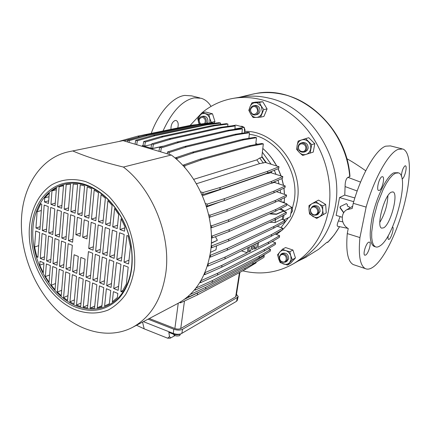<?xml version="1.0" encoding="UTF-8"?>
<svg xmlns="http://www.w3.org/2000/svg" width="431" height="431" viewBox="0 0 431 431"><rect width="100%" height="100%" fill="white"/><g stroke="black" fill="none" stroke-linecap="round" stroke-linejoin="round"><path stroke-width="0.65" d="M284.244 202.662L284.508 197.651M284.455 194.349L283.9 188.196M283.447 185.384L281.826 178.59M280.99 175.967L278.054 168.763M276.659 166.005C272.974 159.195 268.357 153.35 262.797 148.469M257.366 144.272L255.858 143.281L257.382 144.266M305.708 148.657C306.753 143.755 299.243 141.74 298.57 146.75C297.541 151.647 305.019 153.646 305.708 148.657M298.209 146.454C298.57 144.703 299.529 143.55 301.091 143C304.83 142.688 306.727 144.6 306.77 148.738L305.8 150.882L303.974 152.148C300.197 152.526 298.274 150.624 298.209 146.454M318.778 212.068L316.64 215.01C312.577 215.802 310.433 213.948 310.218 209.444L312.432 206.454C316.467 205.727 318.579 207.597 318.778 212.068M316.192 214.326C320.163 212.122 315.88 204.919 312.114 207.505C308.165 209.746 312.448 216.868 316.192 214.326M287.332 259.484L285.575 262.091L282.542 262.312C280.145 261.208 279.046 259.333 279.245 256.704L281.055 254.048L284.013 253.848C286.426 254.947 287.536 256.828 287.332 259.484M282.321 261.806C286.599 263.492 287.93 256.073 283.544 254.748C279.229 253.099 277.99 260.502 282.321 261.806M250.389 109.329C250.772 107.362 251.828 106.161 253.547 105.719C255.281 105.466 256.693 106.166 257.781 107.815L258.471 111.354C258.088 113.283 257.059 114.474 255.384 114.937C253.617 115.217 252.183 114.522 251.079 112.847L250.389 109.329M256.844 108.31C254.452 103.979 248.59 108.386 251.257 112.507C253.643 116.844 259.516 112.437 256.844 108.31M200.156 124.074L198.869 119.888C199.192 118.013 200.146 116.871 201.724 116.462L203.173 116.51C205.415 117.383 206.471 119.171 206.336 121.881L205.883 123.374M204.633 123.53C205.926 120.734 205.275 118.665 202.678 117.318C198.874 117.97 198.179 120.206 200.587 124.026M177.507 303.629L178.084 303.322C195.545 293.597 206.341 276.562 210.468 252.205C215.958 217.499 198.896 175.298 171.306 155.009L123.411 167.056C152.569 189.322 171.118 235.374 165.838 272.796C161.846 299.039 150.807 317.194 132.732 327.269C108.537 340.054 77.612 331.417 55.163 308.434C32.713 285.333 19.551 249.646 21.566 217.364C23.452 184.834 41.721 157.412 68.771 151.75L123.077 140.635L69.59 151.577M29.389 227.476C27.051 260.292 47.087 297.395 74.202 309.296C85.99 313.978 97.309 314.231 108.143 310.051C114.91 306.425 120.766 301.21 125.707 294.416C129.979 286.814 132.888 278.157 134.445 268.438C135.668 252.986 133.06 237.556 126.617 222.154C121.747 212.478 115.847 203.911 108.914 196.455C101.565 189.845 93.823 184.91 85.688 181.64C73.475 178.025 61.655 179.221 51.72 184.813C38.989 193.244 30.984 208.997 29.389 227.476M74.444 306.624C48.487 295.289 29.26 259.726 31.528 228.311C33.424 196.789 57.684 175.158 85.424 184.603C99.868 189.785 111.834 200.609 121.316 217.073C125.83 225.273 128.998 233.968 130.819 243.159C134.617 266.417 130.593 284.913 118.746 298.629C106.139 310.843 91.372 313.509 74.444 306.624M75.183 305.434C49.63 294.308 30.687 259.3 32.939 228.376C34.825 197.35 58.735 176.101 86.017 185.405C100.224 190.513 111.985 201.153 121.305 217.337C125.739 225.397 128.853 233.941 130.647 242.971C134.38 265.835 130.426 284.018 118.778 297.525C106.382 309.555 91.851 312.189 75.183 305.434M253.266 245.95L253.638 245.923C254.177 247.06 253.864 248.251 252.701 249.501L252.324 249.527C251.785 248.385 252.103 247.195 253.266 245.95M178.24 303.241L174.873 328.503C177.163 329.268 179.118 329.273 180.745 328.53L235.665 296.824L236.199 296.097L239.932 272.327M173.364 334.144C174.668 335.927 176.769 336.406 179.668 335.593L180.363 334.084M242.734 270.835C260.459 275.118 277.273 272.818 293.172 263.928C311.516 252.895 323.239 235.374 328.352 211.357C333.739 182.836 324.764 149.875 305.272 127.285C285.721 104.722 257.485 94.109 232.864 98.424C221.286 100.542 211.023 105.293 202.08 112.69M299.497 260.276L300.111 259.92C318.267 248.999 329.887 231.716 334.973 208.076C345.177 161.587 311.392 106.732 268.766 98.085C259.23 95.844 249.905 95.515 240.778 97.099L233.801 98.268M323.272 214.412L322.711 210.285L322.711 205.883L317.114 203.039L315.19 202.748L312.62 203.313L308.984 205.587L308.989 209.951L309.566 214.035L316.672 218.452L326.24 212.936L325.685 204.472L318.541 200.103L311.958 203.669C309.873 205.097 308.887 207.192 308.989 209.951C309.269 212.709 310.546 214.853 312.831 216.378C315.19 217.741 317.475 217.811 319.683 216.577L326.24 212.936M316.672 218.452L319.683 216.577C321.795 215.171 322.803 213.076 322.711 210.285C322.436 207.494 321.143 205.334 318.827 203.809L315.524 201.482M289.826 251.726L285.828 250.626C283.393 249.899 281.362 250.389 279.724 252.097C278.216 253.94 277.839 256.159 278.577 258.762C279.477 261.321 281.114 263.066 283.501 263.987C285.915 264.742 287.956 264.273 289.621 262.581L291.07 259.532L290.801 255.879L289.826 251.726L292.935 250.034L295.445 257.959L290.58 263.325L287.472 265.103L292.358 259.71L290.801 255.879C289.891 253.288 288.231 251.537 285.828 250.626L282.429 249.22L277.618 254.646L278.577 258.762L280.128 262.549L287.472 265.103M251.941 102.788L250.061 106.635L248.832 110.347L250.653 113.989L253.11 117.507L256.504 117.41C258.929 117.205 260.701 115.891 261.822 113.461L262.334 111.64L261.245 106.042L259.392 102.373L262.781 101.743L267.085 108.914L263.917 116.44L260.55 117.173L263.729 109.598L261.245 106.042L257.032 102.799L251.941 102.788L255.362 102.163L262.781 101.743M259.392 102.373L255.335 102.643C252.911 102.874 251.154 104.21 250.061 106.635C249.129 109.151 249.323 111.602 250.653 113.989C252.119 116.278 254.069 117.421 256.504 117.41L260.55 117.173M304.922 257.765L318.644 249.301L325.292 243.666C327.118 242.033 327.889 241.64 327.603 242.481L334.267 234.841L339.596 226.69M337.737 226.307L337.602 226.28C336.864 225.774 337.139 224.001 338.437 220.952L340.134 216.594M342.241 217.24L336.142 215.376L339.569 197.538L344.773 195.076L345.086 186.569C345.096 181.774 346.034 178.698 347.903 177.34L349.751 176.667C346.61 125.723 297.358 84.492 255.712 93.532L253.811 93.888M305.293 151.723L307.179 150.435L308.138 148.302C308.1 144.18 306.209 142.273 302.476 142.58L301.145 142.984M316.64 215.01L317.965 214.358L320.098 211.427C319.904 206.966 317.792 205.102 313.768 205.835L312.497 206.422M285.575 262.091L286.954 261.315L288.705 258.719C288.409 254.29 286.324 252.485 282.445 253.299L281.055 254.048M256.828 114.63L256.881 114.619C258.557 114.161 259.581 112.97 259.963 111.047C259.968 107.303 258.336 105.428 255.055 105.428L253.6 105.708M207.397 123.191L207.931 121.558C207.887 117.975 206.352 116.171 203.33 116.154L201.724 116.462M343.663 212.844L339.989 207.72L340.194 206.611L346.357 203.626L347.413 204.531L347.235 205.442L347.806 206.384L349.229 206.805L349.751 207.979M340.366 206.53L340.204 207.613L343.798 212.628M170.945 129.354C170.891 124.726 172.325 121.757 175.234 120.454L176.22 120.518C178.175 121.628 178.687 124.106 177.755 127.959M199.882 97.929L191.747 95.881L184.764 95.413C172.912 96.867 158.77 112.362 151.211 133.394M211.055 106.409C208.453 102.228 205.183 99.518 201.245 98.273L194.349 97.837C182.496 100.288 172.05 111.333 163.02 130.976M392.463 227.072L392.619 227.11C394.322 227.53 391.375 237.971 389.161 239.302L388.493 239.458C387.927 239.081 387.862 237.745 388.304 235.439M368.607 242.222L369.491 242.087C371.657 242.712 368.43 253.595 365.698 255.05L364.777 255.206C362.622 254.597 365.849 243.553 368.607 242.222M381.925 176.748L382.609 176.699C385.088 177.26 382.238 189.392 379.35 190.416L378.612 190.48C376.101 189.931 379.086 177.658 381.925 176.748M401.299 176.204C401.816 171.22 403.044 167.778 404.984 165.865L405.474 165.806C407.446 166.183 404.72 177.701 402.473 178.66L401.999 178.746M354.67 265.054L353.264 264.586C347.785 261.585 345.786 251.251 347.262 233.58L348.237 228.522C341.045 224.777 340.14 213.334 346.799 209.735L352.208 208.459L353.253 203.308C361.313 174.496 375.961 149.358 385.659 146.174L390.427 145.899L401.929 148.797M353.253 203.308L366.129 207.095C374.307 178.062 388.794 152.644 398.196 149.341L402.796 149.013C410.554 151.529 411.373 173.041 405.862 197.797C399.612 227.024 384.996 258.751 373.338 266.913C370.277 269.116 367.6 269.677 365.31 268.599C360.063 265.668 358.269 255.324 359.933 237.567L347.262 233.58M374.717 246.591L373.946 246.343C369.679 243.563 369.065 234.028 372.098 217.73C376.118 197.517 386.887 175.616 393.864 172.82L397.953 172.718M379.883 245.939C378.159 247.087 376.656 247.372 375.363 246.796L373.607 245.147L372.368 242.087L371.716 237.707L371.684 232.164L373.515 218.474L377.61 203.27L383.278 189.187L386.402 183.331L389.538 178.612L392.549 175.196L395.319 173.208L398.54 172.879C410.199 175.983 394.176 237.675 379.883 245.939M391.3 192.156L393.034 191.935C398.761 193.363 390.707 224.163 383.73 227.8L381.683 228.144C375.918 226.873 384.398 194.931 391.3 192.156M379.824 222.342C384.764 214.142 387.458 205.269 387.9 195.722M123.077 140.635L171.306 155.009M123.411 167.056C103.219 162.169 86.394 156.825 72.936 151.028M197.037 124.543L190.556 125.34L137.597 136.18L119.678 141.206M142.952 135.862L123.956 140.894M213.178 123.417L213.21 123.056L211.729 122.657L198.088 124.327L145.522 135.145L127.684 140.14L127.404 141.923M129.025 142.408L129.311 140.619L127.684 140.14M213.21 123.056L199.596 124.737L147.122 135.603L129.311 140.619M220.473 124.43L220.602 123.077L219.104 122.684L205.571 124.365L153.425 135.253L135.684 140.29L135.054 144.202M136.697 144.692L137.333 140.775L135.684 140.29M220.602 123.077L207.095 124.774L155.047 135.717L137.333 140.775M143.044 145.452L142.338 145.608L142.225 146.341M152.412 149.374L152.466 148.62L142.338 145.608M152.466 148.62L163.01 146.314M241.931 133.249L242.394 128.869L240.848 128.46L227.719 130.329L176.958 142.02L159.637 147.354L158.964 151.329M159.637 147.354L161.339 147.855L160.666 151.836M242.394 128.869L229.292 130.755L178.633 142.499L161.339 147.855M248.892 138.281L249.495 132.743L247.938 132.328L234.97 134.31L184.71 146.47L167.562 151.965L167.25 153.797M167.562 151.965L169.286 152.477L168.974 154.309M249.495 132.743L236.554 134.741L186.402 146.96L169.286 152.477M255.712 144.574L256.488 137.704L254.915 137.279L242.12 139.412L192.382 152.154L175.439 157.838L175.358 158.279M175.439 157.838L177.179 158.355L176.947 159.675M256.488 137.704L243.725 139.849L194.09 152.649L177.179 158.355M193.664 179.355L256.817 159.879L259.758 158.021L261.757 157.407L263.33 143.9L261.746 143.469L249.145 145.775L199.941 159.233L183.229 165.138L183.116 165.768M183.229 165.138L184.985 165.671L184.662 167.481M263.33 143.9L250.761 146.222L201.67 159.739L184.985 165.671M196.38 183.762L259.5 163.667L265.34 162.449L279.002 166.743L267.791 171.242L220.166 187.485L203.033 192.528L200.663 191.86M201.789 194.289L202.759 194.564L203.033 192.528M279.002 166.743L278.712 168.499L267.5 173.046L219.88 189.462L202.759 194.564M202.435 195.76L265.243 174.076L270.857 172.712L282.795 176.548L271.627 181.359L224.395 198.664L207.289 204.095L205.452 203.561M206.223 205.894L207.004 206.12L207.289 204.095M282.795 176.548L282.504 178.294L271.336 183.153L224.109 200.636L207.004 206.12M270.011 183.644L274.364 182.405L285.241 185.971L274.111 191.073L227.185 209.38L210.112 215.161L208.658 214.73M206.551 206.934L220.182 201.891M209.154 216.976L209.827 217.176L210.112 215.161M285.241 185.971L284.95 187.711L273.814 192.856L226.895 211.341L209.827 217.176M209.25 217.456L210.91 216.804M276.416 191.655L286.577 195.06L275.474 200.42L228.769 219.681L211.734 225.785L210.576 225.44M210.834 227.606L211.449 227.789L211.734 225.785M286.577 195.06L286.281 196.789L275.177 202.198L228.478 221.631L211.449 227.789M278.065 200.792L286.927 203.825L275.845 209.439L229.297 229.594L212.3 235.999L211.384 235.719M211.422 237.81L212.014 237.987L212.3 235.999M286.927 203.825L286.637 205.544L275.554 211.201L229.006 231.528L212.014 237.987M215.414 236.694L217.38 240.293L211.33 242.982M277.225 226.232L282.747 228.231L271.654 234.486L225.187 257.011L207.914 264.079M208.254 264.192L207.979 266.137L207.354 265.932M282.747 228.231L282.456 229.922L271.363 236.22L224.901 258.907L207.979 266.137M241.414 250.842L247.249 252.738L221.965 265.334L204.876 272.667M205.043 272.721L204.768 274.649L204.105 274.434M275.172 234.055L279.638 235.703L279.353 237.379L268.238 243.854L221.685 267.215L204.768 274.649M272.225 241.527L275.608 242.804L264.462 249.387L217.752 273.2L200.857 280.759M200.841 280.786L200.571 282.671L199.849 282.434M275.608 242.804L275.328 244.463L264.181 251.09L217.477 275.059L200.571 282.671M268.324 248.628L270.549 249.479L259.37 256.186L212.44 280.538L195.938 288.064M195.491 288.635L195.281 290.138L194.483 289.869M270.549 249.479L270.275 251.128L259.09 257.878L212.171 282.38L195.281 290.138M263.346 255.308L264.262 255.664L253.051 262.457L205.824 287.262L190.141 294.518M188.88 295.693L188.713 296.932L187.824 296.625M264.262 255.664L263.987 257.296L252.776 264.128L205.56 289.082L188.713 296.932M184.506 299.27L203.416 290.085M180.675 301.835L180.541 302.848L179.555 302.503M180.541 302.848L197.279 294.993L244.883 269.693L256.084 262.845L256.219 262.032M139.175 136.643L137.597 136.18M190.556 125.34L191.682 125.647M147.122 135.603L145.522 135.145M198.088 124.327L199.596 124.737M155.047 135.717L153.425 135.253M205.571 124.365L207.095 124.774M234.863 129.311L235.197 125.992L233.672 125.588L220.392 127.371L169.151 138.69L151.669 143.9L151.001 147.946L152.682 148.447L162.934 146.19M227.703 126.385L227.934 124.063L226.42 123.665L213.011 125.383L161.307 136.444L143.685 141.551L143.027 145.576L144.687 146.071L151.567 144.525M276.804 191.784L276.761 191.493M274.806 182.55L274.574 181.742M271.336 172.869L270.813 171.7M265.868 162.616L261.816 156.906M259.758 158.021L263.341 163.09M268.545 172.621L268.896 173.397M272.311 182.728L272.43 183.127M176.958 142.02L178.633 142.499M229.292 130.755L227.719 130.329M184.71 146.47L186.402 146.96M236.554 134.741L234.97 134.31M192.382 152.154L194.09 152.649M243.725 139.849L242.12 139.412M199.941 159.233L201.67 159.739M250.761 146.222L249.145 145.775M259.5 163.667L256.817 159.879M219.88 189.462L220.166 187.485M267.791 171.242L267.5 173.046M224.109 200.636L224.395 198.664M271.627 181.359L271.336 183.153M226.895 211.341L227.185 209.38M274.111 191.073L273.814 192.856M228.478 221.631L228.769 219.681M275.474 200.42L275.177 202.198M229.006 231.528L229.297 229.594M275.845 209.439L275.554 211.201M216.577 245.805L215.996 249.797L210.447 252.361M217.38 240.293L211.314 243.24M225.187 257.011L224.901 258.907M271.363 236.22L271.654 234.486M268.238 243.854L268.524 242.136L257.824 247.469L258.643 242.432M248.067 247.593L247.249 252.738M221.965 265.334L221.685 267.215M257.399 243.041L256.58 248.089L254.489 249.129L255.308 244.059M251.499 245.918L250.686 251.025L248.542 252.092L249.36 246.963M256.58 248.089L254.753 247.502M250.686 251.025L248.811 250.416M279.638 235.703L268.524 242.136M217.752 273.2L217.477 275.059M264.181 251.09L264.462 249.387M212.44 280.538L212.171 282.38M259.09 257.878L259.37 256.186M205.824 287.262L205.56 289.082M252.776 264.128L253.051 262.457M245.126 268.174L244.883 269.693M197.279 294.993L197.533 293.193M174.873 328.503L149.304 318.52M40.029 261.278L43.978 262.91L43.235 272.742L39.738 265.184L40.029 261.278M46.365 263.896L50.352 265.55L49.042 282.246L45.384 276.605L46.365 263.896M52.76 266.541L56.795 268.211L55.044 289.697L51.273 285.241L52.76 266.541M59.225 269.213L63.298 270.9L61.218 295.65L57.339 292.083L59.225 269.213M65.754 271.913L69.87 273.615L67.543 300.369L63.572 297.557L65.754 271.913M72.349 274.644L76.508 276.363L74.03 303.984L69.957 301.851L72.349 274.644M78.297 256.418L76.777 273.34L72.618 271.632L74.1 254.748L78.297 256.418M61.541 241.091L65.668 242.707L63.551 267.904L59.473 266.229L61.541 241.091M68.157 243.677L72.327 245.309L70.129 270.609L66.008 268.917L68.157 243.677M54.99 238.532L59.074 240.126L57.037 265.227L52.997 263.567L54.99 238.532M48.509 235.999L52.55 237.578L50.589 262.576L46.591 260.933L48.509 235.999M42.087 233.489L46.095 235.057L44.204 259.952L40.245 258.325L42.087 233.489M35.735 231.011L39.7 232.557L37.885 257.355L36.867 256.935L34.593 247.028L35.735 231.011M117.825 293.446L117.388 297.535L112.319 301.862L113.401 291.615L117.825 293.446M110.756 290.521L109.377 303.731L104.609 305.978L106.376 288.711L110.756 290.521M103.763 287.633L101.808 306.904L97.234 307.874L99.432 285.839L103.763 287.633M96.846 284.767L94.54 308.154L90.122 308.181L92.552 282.995L96.846 284.767M89.993 281.939L87.509 307.95L83.221 307.19L85.753 280.182L89.993 281.939M83.215 279.137L80.683 306.522L76.502 305.062L79.018 277.397L83.215 279.137M80.829 257.426L85.069 259.112L83.495 276.104L79.293 274.375L80.829 257.426M99.674 255.992L97.142 281.712L92.848 279.951L95.326 254.295L99.674 255.992M92.73 253.277L90.284 278.895L86.033 277.149L88.43 251.596L92.73 253.277M106.694 258.735L104.076 284.562L99.733 282.779L102.298 257.016L106.694 258.735M113.789 261.509L111.079 287.445L106.694 285.64L109.345 259.769L113.789 261.509M120.96 264.311L118.159 290.354L113.725 288.528L116.467 262.554L120.96 264.311M126.331 284.083L121.995 291.927L120.831 291.453L123.67 265.367L128.206 267.139L126.331 284.083M124.516 231.21L119.953 229.545L121.106 218.673L124.985 226.889L124.516 231.21M117.232 228.554L112.717 226.905L114.608 208.475L118.697 214.503L117.232 228.554M110.024 225.919L105.557 224.292L107.912 200.679L112.114 205.312L110.024 225.919M102.896 223.317L98.478 221.706L101.091 194.656L105.363 198.233L102.896 223.317M95.838 220.742L91.469 219.147L94.19 190.103L98.51 192.786L95.838 220.742M88.861 218.194L84.535 216.615L87.234 186.86L91.587 188.74L88.861 218.194M82.66 237.26L84.25 219.783L88.565 221.372L86.943 238.893L82.66 237.26L87.24 235.676M99.987 252.862L95.628 251.171L98.166 224.901L102.578 226.523L99.987 252.862M93.031 250.163L88.721 248.488L91.173 222.331L95.537 223.931L93.031 250.163M107.012 255.594L102.61 253.886L105.239 227.498L109.7 229.141L107.012 255.594M114.118 258.352L109.668 256.623L112.389 230.127L116.893 231.786L114.118 258.352M121.3 261.143L116.801 259.392L119.613 232.783L124.171 234.459L121.3 261.143M128.562 263.961L124.015 262.193L126.919 235.471L128.109 235.908L130.464 246.731L128.562 263.961M44.431 201.972L44.732 197.861L49.279 193.056L48.493 203.454L44.431 201.972L48.692 200.803M50.939 204.348L51.979 190.868L56.439 188.072L55.044 205.851L50.939 204.348L55.26 203.141M57.522 206.751L59.106 186.812L63.535 185.298L61.665 208.265L57.522 206.751L61.892 205.501M64.171 209.18L66.185 184.7L70.592 184.172L68.357 210.711L64.171 209.18L68.599 207.882M70.889 211.632L73.227 184.112L77.618 184.43L75.123 213.178L70.889 211.632L75.371 210.285M77.677 214.11L80.247 184.861L84.621 185.966L81.955 215.672L77.677 214.11L82.219 212.715M80.107 236.285L75.867 234.669L77.397 217.267L81.669 218.835L80.107 236.285M61.795 238.036L63.912 212.311L68.093 213.846L65.927 239.641L61.795 238.036L66.185 236.56M68.421 240.606L70.619 214.773L74.849 216.33L72.597 242.227L68.421 240.606L72.871 239.081M55.233 235.488L57.275 209.87L61.412 211.389L59.327 237.077L55.233 235.488L59.57 234.06M48.741 232.966L50.702 207.451L54.802 208.96L52.792 234.539L48.741 232.966L53.024 231.587M42.313 230.472L44.199 205.064L48.256 206.551L46.322 232.029L42.313 230.472L46.543 229.141M37.114 211.729L40.735 203.788L41.78 204.17L39.921 229.54L35.951 227.999L37.114 211.729L41.311 210.533M236.474 294.362L238.181 296.415L237.384 297.438L182.599 329.252C180.153 330.372 177.211 330.361 173.774 329.214L148.081 319.161M235.197 125.992L221.949 127.786L170.811 139.17L153.355 144.396L152.682 148.447M151.669 143.9L153.355 144.396M227.934 124.063L214.552 125.798L162.94 136.913L145.349 142.041L144.687 146.071M145.349 142.041L143.685 141.551M279.385 209.245L283.695 210.851L276.47 214.056L270.318 213.49M277.192 191.914L277.106 191.337M275.22 182.685L274.908 181.596M271.794 173.014L271.147 171.565M266.406 162.783L261.876 156.388M283.695 210.851L283.614 211.314M282.865 215.705L282.23 219.438M269.353 213.911L276.433 214.299L283.35 211.222L286.383 212.278L275.312 218.124L228.85 239.124L211.88 245.81L211.179 245.589M269.779 222.267L275.048 222.536L281.966 219.341L284.988 220.419L284.697 222.116L273.62 228.22L227.185 250.174L210.247 257.172L209.649 256.984M210.016 255.05L210.527 255.211L210.247 257.172M284.988 220.419L273.911 226.474L227.476 248.267L210.527 255.211M286.383 212.278L286.092 213.986L275.021 219.875L228.559 241.042L211.599 247.787L211.012 247.604M211.599 247.787L211.88 245.81M39.738 265.184L43.924 263.659M45.384 276.605L49.613 274.978M51.273 285.241L55.545 283.528M57.339 292.083L61.665 290.289M63.572 297.557L67.953 295.682M69.957 301.851L74.396 299.906M77.09 269.871L72.618 271.632M59.473 266.229L63.831 264.586M66.008 268.917L70.425 267.215M52.997 263.567L57.301 261.978M46.591 260.933L50.836 259.397M40.245 258.325L44.441 256.838M34.593 247.028L38.742 245.638M37.944 256.558L36.867 256.935M104.609 305.978L109.285 303.78M97.234 307.874L101.931 305.681M90.122 308.181L94.75 306.042M83.221 307.19L87.779 305.11M76.502 305.062L81.001 303.047M83.824 272.554L79.293 274.375M92.848 279.951L97.508 277.995M86.033 277.149L90.634 275.264M99.733 282.779L104.464 280.753M106.694 285.64L111.489 283.539M113.725 288.528L118.59 286.351M122.943 290.483L120.831 291.453M119.953 229.545L124.888 227.8M112.717 226.905L117.582 225.224M105.557 224.292L110.352 222.671M98.478 221.706L103.208 220.149M91.469 219.147L96.135 217.644M84.535 216.615L89.142 215.171M95.628 251.171L100.326 249.414M88.721 248.488L93.349 246.791M102.61 253.886L107.373 252.06M109.668 256.623L114.495 254.732M116.801 259.392L121.698 257.426M124.015 262.193L128.982 260.152M49.005 196.719L44.732 197.861M56.31 189.742L51.979 190.868M63.502 185.686L59.106 186.812M80.387 233.139L75.867 234.669M40.126 226.711L35.951 227.999M143.388 321.639L173.332 333.443C176.107 334.418 178.676 334.542 181.047 333.815L236.576 301.28L237.341 300.283L238.133 296.636M162.94 136.913L161.307 136.444M213.011 125.383L214.552 125.798M169.151 138.69L170.811 139.17M221.949 127.786L220.392 127.371M275.048 222.536L275.544 219.6M281.066 201.821L281.06 199.332M280.651 193.072L280.225 189.893M279.046 183.94L278.043 180.233M276.029 174.377L274.288 170.293M271.164 164.281L262.36 152.224M228.559 241.042L228.85 239.124M275.312 218.124L275.021 219.875M227.476 248.267L227.185 250.174M273.62 228.22L273.911 226.474M136.519 325.27L144.186 328.848L142.542 322.086M144.186 328.848L167.643 338.195L169.512 336.633L168.833 332.382L172.75 333.928L173.332 333.443L173.774 329.214M172.75 333.928C175.32 334.833 177.701 334.946 179.894 334.273L180.153 334.17M175.024 335.598L170.73 337.909L169.512 336.633M282.553 202.328L282.86 201.8L285.106 203.2M235.827 129.176L234.938 128.546M235.795 128.837L244.258 127.323L235.897 125.109L232.164 125.787M283.129 219.756L284.045 215.074M284.519 211.626L284.579 211.093L280.635 208.609M244.258 127.323L244.706 132.823M286.847 204.289L291.906 207.446L284.579 211.093M283.749 219.977L290.284 216.766L291.906 207.446M169.97 338.195L167.643 338.195M174.21 335.194L174.092 335.97M311.683 144.649L305.622 138.62L308.747 137.704L314.77 143.685L313.272 152.073L310.185 153.097L311.683 144.649L314.77 143.685M282.429 249.22L285.575 247.556L292.935 250.034M210.991 122.749L211.373 122.318L209.795 118.471L208.879 114.484L202.047 112.696L205.679 112.022L212.488 113.795L214.961 121.574L213.652 123.358M201.967 112.782L190.109 125.432M305.622 138.62L298.144 141.072L297.131 145.366L296.706 149.46L299.4 152.552L302.686 155.462L310.185 153.097M322.711 205.883L325.685 204.472M292.358 259.71L295.445 257.959M263.729 109.598L267.085 108.914M211.373 122.318L214.961 121.574M208.879 114.484L212.488 113.795M202.047 112.696L197.748 118.681L199.208 124.193M297.131 145.366C296.749 148.129 297.503 150.521 299.4 152.552C301.409 154.443 303.656 155.052 306.134 154.379C308.564 153.511 310.067 151.712 310.649 148.975C311.047 146.179 310.282 143.765 308.359 141.718C306.317 139.822 304.054 139.229 301.581 139.94C299.168 140.835 297.686 142.645 297.131 145.366M209.983 122.873L209.795 118.471C208.9 115.934 207.343 114.328 205.118 113.649C202.872 113.159 201.013 113.865 199.553 115.761C198.212 117.782 197.91 120.071 198.648 122.63L199.321 124.176M349.708 176.683C346.923 137.667 317.065 101.705 283.21 94.47C272.322 91.975 261.752 91.954 251.488 94.4L255.712 93.532C297.778 84.524 346.772 125.68 349.967 176.36L349.751 176.667M347.903 177.34L360.58 182.114M345.086 186.569L357.186 190.987M344.773 195.076L354.858 197.958M339.569 197.538L353.722 201.686M338.437 220.952L342.796 221.863M366.129 207.095L359.933 237.567M291.857 207.844L292.552 211.001L291.022 213.377L292.509 211.045L291.852 207.92M243.563 127.086L242.147 126.315L240.854 126.256L242.184 126.315L243.644 127.113M276.406 234.512L282.165 230.084M282.477 229.798C290.079 222.606 294.949 213.291 297.088 201.848C304.07 168.289 275.296 130.302 244.953 131.385M280.99 227.595L288.431 217.677M292.293 208.674L294.001 201.665C300.078 171.716 276.745 137.171 249.323 134.332M180.745 328.53L184.479 301M244.652 132.145L244.307 127.964M327.603 242.481C332.188 237.864 336.148 232.589 339.483 226.668M239.464 272.575L235.665 296.824M181.801 333.465L182.599 329.252M236.576 301.28L237.384 297.438M284.455 193.374L283.981 188.158M283.56 185.422L281.944 178.542M281.147 176.02L278.162 168.72M276.804 166.054L271.853 158.296M284.271 202.683L284.546 197.635M284.498 194.365L283.948 188.175M283.506 185.405L281.879 178.569M281.06 175.993L278.108 168.742M276.729 166.032C273.044 159.206 268.4 153.339 262.802 148.442M290.144 206.347L290.963 206.858M132.732 327.269L178.084 303.322M293.172 263.928L300.111 259.92M297.875 261.213L306.446 257.021M305.347 151.701L303.974 152.148M256.881 114.619L255.384 114.937M353.264 264.586L365.31 268.599M373.946 246.343L375.363 246.796M392.727 191.849L393.034 191.935M181.047 333.815L179.894 334.273M169.76 338.292L170.73 337.909M244.302 127.867L245.05 130.011L244.657 132.209M238.963 97.406L251.488 94.4M346.739 158.656C354.104 162.562 363.495 169.227 365.747 170.773M337.602 226.28L348.038 228.403M346.799 209.735L352.655 206.25"/></g></svg>

